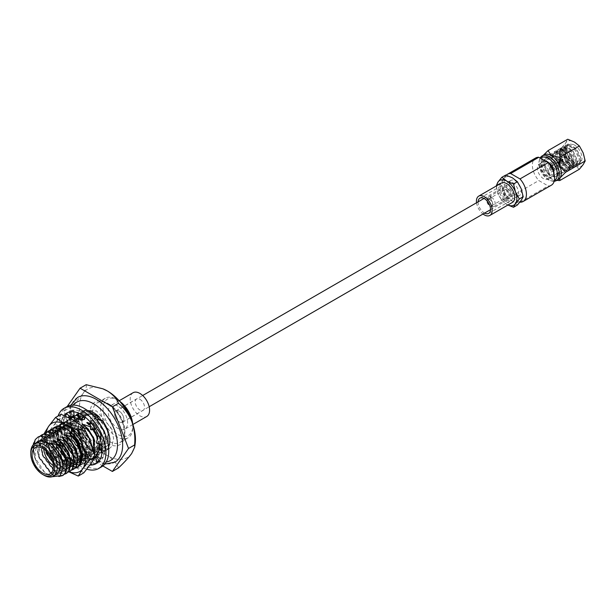 <?xml version="1.0" encoding="UTF-8"?>
<svg xmlns="http://www.w3.org/2000/svg" width="616" height="616" viewBox="0 0 616 616"><rect width="100%" height="100%" fill="white"/><g stroke="black" fill="none" stroke-linecap="round" stroke-linejoin="round"><path stroke-width="0.46" stroke-dasharray="3.08 2.31" d="M119.227 421.845A6.483 3.742 -120 0 0 122.469 422.168A6.483 3.742 -120 0 0 123.462 416.97A6.483 3.742 -120 0 0 119.227 411.257A6.483 3.742 -120 0 0 115.985 410.934A6.483 3.742 -120 0 0 114.992 416.131A6.483 3.742 -120 0 0 119.227 421.845M506.791 198.09A6.483 3.742 -120 0 0 510.033 198.406A6.483 3.742 -120 0 0 511.026 193.208A6.483 3.742 -120 0 0 506.791 187.495A6.483 3.742 -120 0 0 503.549 187.172A6.483 3.742 -120 0 0 502.556 192.369A6.483 3.742 -120 0 0 506.791 198.09M564.133 156.164A4.312 2.495 60 0 1 566.951 159.968A4.312 2.495 60 0 1 566.289 163.425A4.312 2.495 60 0 1 564.133 163.209A4.312 2.495 60 0 1 561.307 159.405A4.312 2.495 60 0 1 561.969 155.948A4.312 2.495 60 0 1 564.133 156.164M551.212 163.625A4.312 2.495 60 0 1 554.03 167.421A4.312 2.495 60 0 1 553.368 170.886A4.312 2.495 60 0 1 551.212 170.671A4.312 2.495 60 0 1 548.394 166.867A4.312 2.495 60 0 1 549.056 163.409A4.312 2.495 60 0 1 551.212 163.625M551.212 160.098A8.632 4.982 -120 0 0 546.893 159.667A8.632 4.982 -120 0 0 545.568 166.589A8.632 4.982 -120 0 0 551.212 174.189A8.632 4.982 -120 0 0 555.524 174.621A8.632 4.982 -120 0 0 556.849 167.706A8.632 4.982 -120 0 0 551.212 160.098M566.712 165.242A8.632 4.982 60 0 1 561.076 157.634A8.632 4.982 60 0 1 562.4 150.72A8.632 4.982 60 0 1 566.712 151.143A8.632 4.982 60 0 1 572.349 158.751A8.632 4.982 60 0 1 571.032 165.673A8.632 4.982 60 0 1 566.712 165.242M566.712 149.973A10.072 5.814 60 0 1 573.288 158.843A10.072 5.814 60 0 1 571.748 166.913A10.072 5.814 60 0 1 566.712 166.42A10.072 5.814 60 0 1 560.137 157.542A10.072 5.814 60 0 1 561.677 149.472A10.072 5.814 60 0 1 566.712 149.973M551.212 158.92A10.072 5.814 60 0 1 557.788 167.798A10.072 5.814 60 0 1 556.248 175.868A10.072 5.814 60 0 1 551.212 175.368A10.072 5.814 60 0 1 544.629 166.497A10.072 5.814 60 0 1 546.176 158.428A10.072 5.814 60 0 1 551.212 158.92M579.787 162.94A10.649 6.145 60 0 1 574.466 162.408A10.649 6.145 60 0 1 573.496 161.777L577.854 163.633L579.787 162.94A10.649 6.145 60 0 0 581.419 154.408A10.649 6.145 60 0 0 574.466 145.03A10.649 6.145 60 0 0 573.496 144.544L570.478 144.144L568.776 144.714L566.119 149.842L569.292 159.883L572.757 163.394L576.23 164.572L577.646 164.179L579.394 159.559L575.044 150.204L570.978 147.039L566.92 146.2L565.218 146.762L562.562 151.898L565.734 161.939L569.199 165.45L572.664 166.628L574.081 166.235L575.837 161.615L571.479 152.26L567.421 149.095L563.363 148.256L561.661 148.818L559.005 153.954L562.169 163.995L565.642 167.506L569.107 168.684L570.524 168.291L572.279 163.671L567.921 154.316L563.863 151.151L559.798 150.312L558.096 150.874L555.44 156.01L558.612 166.05L562.077 169.562L565.55 170.74L566.966 170.339L568.714 165.727L564.364 156.372L560.298 153.207L556.24 152.368L554.539 152.93L551.882 158.066L551.528 157.388L553.507 157.126L551.882 158.066M579.271 163.24L581.027 158.62L576.668 149.264L572.611 146.1L568.545 145.261L566.843 145.823L564.187 150.959L567.359 160.999L570.824 164.511L574.297 165.689L575.714 165.296L577.462 160.676L573.111 151.32L569.045 148.156L564.988 147.316L563.286 147.879L560.629 153.014L563.802 163.055L567.267 166.566L570.732 167.744L572.149 167.344L573.904 162.732L569.546 153.376L565.488 150.212L561.43 149.372L559.728 149.934L557.072 155.07L560.237 165.111L563.709 168.622L567.174 169.8L568.591 169.4L570.347 164.788L565.988 155.432L561.931 152.268L557.865 151.428L556.163 151.99L553.507 157.126M551.212 175.837A10.649 6.145 60 0 1 544.259 166.459A10.649 6.145 60 0 1 545.892 157.927A10.649 6.145 60 0 1 551.212 158.451A10.649 6.145 60 0 1 558.165 167.837A10.649 6.145 60 0 1 556.533 176.361A10.649 6.145 60 0 1 551.212 175.837M554.177 181.258A14.253 8.231 60 0 1 551.797 180.981A14.253 8.231 60 0 1 549.279 179.895A14.253 8.231 60 0 1 539.524 159.721A14.253 8.231 60 0 1 540.155 158.05M579.379 169.231L574.466 165.358L567.744 162.516L565.734 154.501A14.253 8.231 60 0 1 565.734 142.866A14.253 8.231 60 0 1 574.466 142.08A14.253 8.231 60 0 1 583.19 152.937A14.253 8.231 60 0 1 583.19 164.572A14.253 8.231 60 0 1 574.466 165.358A14.253 8.231 60 0 1 565.734 154.501L561.931 147.524L542.273 158.866L542.48 167.922L548.094 173.866L551.212 178.779A14.253 8.231 -120 0 0 554.808 180.088A14.253 8.231 -120 0 0 558.335 179.487M554 173.543A9.417 5.436 60 0 1 547.347 177.061A9.417 5.436 60 0 1 540.802 167.005A9.417 5.436 60 0 1 544.952 160.822M554.377 180.403A13.075 7.546 60 0 1 550.435 180.604A13.075 7.546 60 0 1 548.117 179.602A13.075 7.546 60 0 1 539.169 161.092A13.075 7.546 60 0 1 540.64 158.335M553.307 171.286A8.632 4.982 60 0 1 551.659 176.854A8.632 4.982 60 0 1 547.347 176.422A8.632 4.982 60 0 1 541.703 168.815A8.632 4.982 60 0 1 543.027 161.9A8.632 4.982 60 0 1 547.347 162.331A8.632 4.982 60 0 1 548.671 163.263M543.481 164.564A8.632 4.982 60 0 1 549.118 172.164A8.632 4.982 60 0 1 547.793 179.087A8.632 4.982 60 0 1 543.481 178.655A8.632 4.982 60 0 1 537.837 171.048A8.632 4.982 60 0 1 539.162 164.133A8.632 4.982 60 0 1 543.481 164.564M515.315 180.819A8.632 4.982 60 0 1 520.959 188.427A8.632 4.982 60 0 1 519.635 195.341A8.632 4.982 60 0 1 515.315 194.918A8.632 4.982 60 0 1 509.678 187.31A8.632 4.982 60 0 1 511.003 180.396A8.632 4.982 60 0 1 515.315 180.819M512.473 182.459A8.632 4.982 60 0 1 518.11 190.067A8.632 4.982 60 0 1 516.793 196.981A8.632 4.982 60 0 1 512.473 196.558A8.632 4.982 60 0 1 506.837 188.95A8.632 4.982 60 0 1 508.162 182.036A8.632 4.982 60 0 1 512.473 182.459M489.866 206.006A4.22 2.433 -120 0 0 490.929 206.399A4.22 2.433 -120 0 0 492.8 203.634A4.22 2.433 -120 0 0 489.866 199.114A4.22 2.433 -120 0 0 487.079 199.723A4.22 2.433 -120 0 0 489.866 206.006M491.391 197.22A5.467 3.157 60 0 1 494.964 202.033A5.467 3.157 60 0 1 494.124 206.414A5.467 3.157 60 0 1 492.769 206.645A5.467 3.157 60 0 1 491.391 206.144A5.467 3.157 60 0 1 487.78 198.005A5.467 3.157 60 0 1 488.657 196.943A5.467 3.157 60 0 1 491.391 197.22M506.791 189.805A3.658 2.11 -120 0 0 504.966 189.628A3.658 2.11 -120 0 0 504.404 192.554A3.658 2.11 -120 0 0 506.791 195.773A3.658 2.11 -120 0 0 508.616 195.957A3.658 2.11 -120 0 0 509.178 193.024A3.658 2.11 -120 0 0 506.791 189.805M489.866 199.576A3.658 2.11 -120 0 0 488.041 199.399A3.658 2.11 -120 0 0 487.479 202.325A3.658 2.11 -120 0 0 489.866 205.544A3.658 2.11 -120 0 0 491.691 205.729A3.658 2.11 -120 0 0 492.253 202.795A3.658 2.11 -120 0 0 489.866 199.576M506.791 197.251A5.467 3.157 -120 0 0 509.524 197.528A5.467 3.157 -120 0 0 510.364 193.147A5.467 3.157 -120 0 0 506.791 188.327A5.467 3.157 -120 0 0 504.057 188.057A5.467 3.157 -120 0 0 503.218 192.438A5.467 3.157 -120 0 0 506.791 197.251M506.791 185.632A8.77 5.067 -120 0 0 502.402 185.193A8.77 5.067 -120 0 0 501.062 192.223A8.77 5.067 -120 0 0 506.791 199.954A8.77 5.067 -120 0 0 511.172 200.385A8.77 5.067 -120 0 0 512.52 193.355A8.77 5.067 -120 0 0 506.791 185.632M478.116 201.855A8.77 5.067 -120 0 0 484.315 212.928A8.77 5.067 -120 0 0 484.6 213.09M501.216 183.137A11.15 6.437 -120 0 0 499.507 192.069A11.15 6.437 -120 0 0 506.791 201.894A11.15 6.437 -120 0 0 512.366 202.448M549.626 167.698A2.88 1.663 -120 0 0 551.212 169.492A2.88 1.663 -120 0 0 552.652 169.639A2.88 1.663 -120 0 0 553.091 167.329A2.88 1.663 -120 0 0 551.212 164.795A2.88 1.663 -120 0 0 549.772 164.657A2.88 1.663 -120 0 0 549.626 164.757L551.566 165.881L551.566 168.822L562.962 162.239L562.246 161.831L560.622 162.77L560.298 161.531L550.026 167.321A2.88 1.663 60 0 0 550.08 167.429L549.626 167.698L551.566 168.822M551.566 165.881L562.962 159.305L562.246 158.897L560.622 159.837L560.298 158.597L560.298 161.531M560.298 158.597L550.026 164.549A2.88 1.663 60 0 1 550.08 164.495L549.626 164.757M564.133 162.039A2.88 1.663 60 0 1 562.246 159.498A2.88 1.663 60 0 1 562.693 157.196A2.88 1.663 60 0 1 564.133 157.334A2.88 1.663 60 0 1 566.012 159.875A2.88 1.663 60 0 1 565.565 162.177A2.88 1.663 60 0 1 564.133 162.039M573.496 144.544L568.183 143.851C565.519 146.477 565.519 150.635 568.183 156.333L573.496 161.777M551.335 185.216A15.716 9.071 60 0 1 548.155 185.947L538.8 180.542A15.716 9.071 60 0 1 535.627 158.004M519.996 202.202L548.155 185.947M517.394 205.02L512.473 201.147L505.759 198.306L503.749 190.29L499.938 183.314L503.749 178.655A14.253 8.231 60 0 1 512.473 177.87A14.253 8.231 60 0 1 521.198 188.727A14.253 8.231 60 0 1 521.198 200.362A14.253 8.231 60 0 1 512.473 201.147A14.253 8.231 60 0 1 503.749 190.29A14.253 8.231 60 0 1 503.749 178.655L505.759 175.036M496.781 185.701A14.253 8.231 -120 0 0 498.067 193.57A14.253 8.231 -120 0 0 506.791 204.427A14.253 8.231 -120 0 0 507.93 205.005M505.759 198.306L501.871 200.547L498.067 193.57L496.057 185.555L499.938 183.314M507.892 205.028L501.871 200.547M476.538 202.772A11.15 6.437 -120 0 0 483.021 214.006M491.129 195.742C489.812 197.197 489.812 198.683 491.129 200.185L491.129 195.742L491.129 200.185M519.865 202.133L510.641 196.804A15.716 9.071 60 0 1 506.267 175.198M510.641 196.804L538.8 180.542M561.931 147.524L565.734 142.866L567.744 139.247M567.744 162.516L548.094 173.866M543.297 155.255L541.903 157.303L542.273 158.866M544.082 154.801A14.253 8.231 60 0 0 542.48 156.287A14.253 8.231 60 0 0 541.795 157.557A14.253 8.231 60 0 0 542.48 167.922A14.253 8.231 60 0 0 551.212 178.779L554.808 180.088M568.183 143.851L565.765 149.164L569.323 160.191L577.015 165.327L578.593 164.872L580.565 159.767L575.829 149.426L566.943 144.983L565.088 145.599L562.208 151.22L565.758 162.247L573.457 167.383L575.028 166.928L577.007 161.823L572.272 151.482L563.386 147.039L561.523 147.655L558.643 153.276L562.2 164.303L569.892 169.431L571.471 168.984L573.45 163.879L568.707 153.538L559.828 149.095L557.965 149.711L555.085 155.332L558.635 166.359L566.335 171.487L567.906 171.04L569.885 165.935L565.149 155.594L556.263 151.151L554.408 151.759L551.528 157.388M568.183 156.333L570.131 159.721L577.831 164.857L579.402 164.403L581.381 159.298L576.645 148.957L567.76 144.514L565.896 145.13L563.024 150.751L566.574 161.777L574.266 166.905L575.845 166.459L577.823 161.354L573.08 151.012L564.202 146.57L562.339 147.186L559.459 152.806L563.009 163.833L570.709 168.961L572.279 168.514L574.258 163.409L569.523 153.068L560.637 148.625L558.781 149.241L555.902 154.862L559.451 165.889L567.151 171.017L568.722 170.57L570.701 165.465L565.965 155.124L557.08 150.681L555.216 151.29L552.336 156.918M550.08 164.495L551.667 165.411L559.128 161.107L558.712 159.513M550.08 167.429L551.667 168.353L559.128 164.041L558.712 162.447M562.962 159.305L562.962 162.239M562.246 158.897L562.246 161.831M560.622 159.837L560.622 162.77M551.667 165.411L551.667 168.353M559.128 161.107L559.128 164.041M558.697 159.536L558.697 162.308M550.026 164.549L550.026 167.321M52.591 461.684A13.244 7.646 -120 0 0 55.663 464.056A13.244 7.646 -120 0 0 65.026 458.65A13.244 7.646 -120 0 0 55.663 442.434L54.37 441.687A15.069 8.701 60 0 1 65.026 460.144A15.069 8.701 60 0 1 61.908 467.043A15.069 8.701 60 0 1 54.37 466.297A15.069 8.701 60 0 1 53.353 465.65M43.767 449.049A15.069 8.701 60 0 1 46.839 440.94A15.069 8.701 60 0 1 54.37 441.687L55.663 442.434A13.244 7.646 -120 0 0 46.824 451.69M53.084 457.719A3.658 2.11 -120 0 0 54.909 457.904A3.658 2.11 -120 0 0 55.471 454.978A3.658 2.11 -120 0 0 53.084 451.751A3.658 2.11 -120 0 0 51.251 451.574A3.658 2.11 -120 0 0 50.697 454.5A3.658 2.11 -120 0 0 53.084 457.719M65.997 450.265A3.658 2.11 -120 0 0 67.829 450.442A3.658 2.11 -120 0 0 68.384 447.516A3.658 2.11 -120 0 0 65.997 444.298A3.658 2.11 -120 0 0 64.172 444.113A3.658 2.11 -120 0 0 63.61 447.039A3.658 2.11 -120 0 0 65.997 450.265M37.491 442.119A18.719 10.811 -120 0 0 34.165 455.378A18.719 10.811 -120 0 0 43.074 470.801A18.719 10.811 -120 0 0 46.855 473.619A18.719 10.811 -120 0 0 56.21 474.551M44.036 475.244A18.719 10.811 60 0 1 30.8 452.313M53.084 451.004A4.566 2.633 -120 0 0 50.797 450.781A4.566 2.633 -120 0 0 50.096 454.439A4.566 2.633 -120 0 0 53.084 458.466A4.566 2.633 -120 0 0 55.363 458.697A4.566 2.633 -120 0 0 56.064 455.032A4.566 2.633 -120 0 0 53.084 451.004M55.663 449.518A4.566 2.633 -120 0 0 53.384 449.287A4.566 2.633 -120 0 0 52.683 452.952A4.566 2.633 -120 0 0 55.663 456.972A4.566 2.633 -120 0 0 57.95 457.203A4.566 2.633 -120 0 0 58.651 453.538A4.566 2.633 -120 0 0 55.663 449.518M119.543 401.17A21.013 12.127 -120 0 0 117.933 400.138L116.64 399.391A22.838 13.182 -120 0 0 105.221 398.259A22.838 13.182 -120 0 0 101.725 416.562A22.838 13.182 -120 0 0 116.64 436.69A22.838 13.182 -120 0 0 128.059 437.822A22.838 13.182 -120 0 0 132.786 427.365A22.838 13.182 -120 0 0 132.401 423.092M120.151 401.863A22.838 13.182 -120 0 0 116.64 399.391L117.933 400.138A21.013 12.127 -120 0 0 103.08 408.716A21.013 12.127 -120 0 0 117.933 434.449A21.013 12.127 -120 0 0 132.786 425.872A21.013 12.127 -120 0 0 132.702 423.962M133.048 392.746A13.706 7.908 -120 0 0 130.946 403.726A13.706 7.908 -120 0 0 139.894 415.8A13.706 7.908 -120 0 0 146.747 416.485M117.933 406.106A13.706 7.908 -120 0 0 111.08 405.428A13.706 7.908 -120 0 0 108.986 416.408A13.706 7.908 -120 0 0 117.933 428.482A13.706 7.908 -120 0 0 124.786 429.16A13.706 7.908 -120 0 0 126.888 418.179A13.706 7.908 -120 0 0 117.933 406.106M139.894 399.245A6.576 3.796 60 0 1 144.19 405.043A6.576 3.796 60 0 1 143.181 410.31A6.576 3.796 60 0 1 139.894 409.987A6.576 3.796 60 0 1 135.597 404.188A6.576 3.796 60 0 1 136.606 398.922A6.576 3.796 60 0 1 139.894 399.245M119.227 411.18A6.576 3.796 60 0 1 123.523 416.978A6.576 3.796 60 0 1 122.515 422.245A6.576 3.796 60 0 1 119.227 421.922A6.576 3.796 60 0 1 114.93 416.123A6.576 3.796 60 0 1 115.939 410.857A6.576 3.796 60 0 1 119.227 411.18M77.554 397.474A37.353 21.568 -120 0 0 71.826 427.412A37.353 21.568 -120 0 0 96.227 460.329A37.353 21.568 -120 0 0 114.907 462.177M33.349 444.767L33.942 454.392L36.259 461.253L34.072 454.978L33.641 447.886L34.95 443.589M33.241 444.883A22.838 13.182 -120 0 0 33.718 453.376A22.838 13.182 -120 0 0 34.973 457.611L44.406 472.033L48.833 475.321L52.044 476.753M41.865 434.85L39.378 437.175L36.914 445.422L38.777 456.171L52.168 473.912L62.901 475.429M40.171 436.051L38.931 437.437L36.467 445.684L38.331 456.425L51.721 474.174L58.828 476.53M45.453 432.778L42.966 435.104L40.502 443.351L42.365 454.1L55.756 471.841L66.489 473.358M43.759 433.98L42.519 435.366L40.055 443.612L41.919 454.354L55.309 472.102L64.58 474.189M49.041 430.7L46.554 433.033L44.09 441.279L45.954 452.028L59.344 469.769L70.078 471.286M47.347 431.908L46.108 433.294L43.644 441.541L45.507 452.283L58.897 470.031L68.168 472.118M52.63 428.628L50.142 430.961L47.678 439.208L49.542 449.957L62.932 467.698L73.674 469.215M50.936 429.829L49.696 431.223L47.232 439.47L49.095 450.211L62.486 467.96L71.756 470.047M56.441 426.426L59.221 425.41L56.441 426.426L53.731 428.89L51.267 437.137L53.13 447.886L66.52 465.627L77.485 467.02M55.994 426.688L53.284 429.152L50.82 437.398L52.683 448.14L66.074 465.881L77.038 467.275M62.809 423.338L60.037 424.355L57.319 426.819L54.855 435.065L56.718 445.807L70.109 463.555L81.073 464.949L83.499 462.647L85.362 454.747L82.898 444.352L77.408 435.15L76.954 435.404L82.452 444.606L84.908 455.008L83.044 462.909L80.627 465.203L69.662 463.81L56.272 446.069L54.408 435.327L56.872 427.08L59.583 424.609L62.809 423.338L70.517 425.972L63.024 426.434L70.517 425.972M66.397 421.267L63.625 422.283L60.907 424.747L58.443 432.994L60.314 443.736L73.697 461.484L84.662 462.878L87.087 460.575L88.95 452.675L86.486 442.273L80.996 433.079L80.542 433.333L86.04 442.534L88.504 452.937L86.633 460.837L84.215 463.132L73.25 461.738L59.86 443.997L57.996 433.256L60.46 425.009L63.171 422.538L66.397 421.267L74.105 423.9L66.613 424.362L74.105 423.9M69.993 419.196L67.213 420.212L64.495 422.676L62.031 430.923L63.902 441.664L77.285 459.413L88.25 460.807L90.675 458.504L92.539 450.604L90.075 440.201L84.584 431.007L84.13 431.262L89.628 440.463L92.092 450.866L90.221 458.766L87.803 461.061L76.838 459.667L63.448 441.926L61.585 431.177L64.049 422.93L66.759 420.466L69.993 419.196L73.882 420.389M70.571 418.272L68.083 420.605L65.619 428.852L67.491 439.593L80.873 457.342L91.838 458.728L94.864 455.393M70.301 418.426L67.637 420.859L65.173 429.106L67.036 439.855L80.427 457.596L91.391 458.989L93.817 456.695L94.749 454.916M74.166 416.2L71.672 418.533L69.215 426.78L71.079 437.522L84.461 455.262L95.203 456.787M96.866 455.555L99.499 449.996M99.523 444.198L97.659 437.075M94.056 430.03L91.761 426.857L91.314 427.119L93.432 430.022M72.465 417.402L71.225 418.788L68.761 427.034L70.624 437.783L84.015 455.524L95.08 456.856M96.758 455.447L98.953 450.773M99.014 443.99L97.467 438.015M78.271 413.875L80.758 412.982L78.247 413.844M77.755 414.129L75.26 416.462L72.803 424.709L74.667 435.45L88.049 453.191L99.014 454.585L101.44 452.29L103.303 444.39L100.839 433.987L95.349 424.786L94.903 425.048L100.393 434.249L102.857 444.644L100.993 452.552L98.568 454.847L87.603 453.453L74.213 435.712L72.349 424.963L74.813 416.716L76.053 415.33M81.558 411.927L84.346 410.911L81.566 411.919L78.848 414.391L76.392 422.638L78.255 433.379L91.638 451.12L102.603 452.514L105.028 450.219L105.683 435.389M99.707 423.708L98.937 422.715L98.491 422.976L103.981 432.178L106.445 442.573L104.581 450.481L102.156 452.775L91.191 451.382L77.808 433.641L75.937 422.892L78.401 414.645L81.12 412.181M50.866 443.389L60.691 456.179L61.292 471.794L59.236 473.743L49.927 472.518L38.554 457.288L39.154 440.987L41.495 438.862L48.98 438.4M63.302 465.249L61.739 471.533L59.69 473.488L50.373 472.256L39.001 457.026L39.601 440.725L41.942 438.607L47.062 437.637M54.454 441.318L64.28 454.108L64.88 469.723L62.832 471.671L53.515 470.447L42.142 455.209L42.743 438.915L45.084 436.79L52.568 436.328M66.143 457.981L65.327 469.461L63.279 471.417L53.962 470.185L42.589 454.955L43.189 438.654L45.53 436.536L50.658 435.566M58.043 439.247L67.868 452.036L68.468 467.652L66.42 469.6L57.103 468.376L45.73 453.137L46.331 436.836L48.672 434.719L56.156 434.257M69.739 455.909L68.915 467.39L66.867 469.346L57.55 468.114L46.177 452.883L46.778 436.582L49.118 434.457L54.247 433.495M61.631 437.175L71.456 449.965L72.057 465.58L70.008 467.529L60.691 466.304L49.319 451.066L49.919 434.765L52.26 432.648L59.744 432.186M73.327 453.838L72.503 465.319L70.455 467.275L61.138 466.043L49.773 450.812L50.366 434.511L52.707 432.386L57.835 431.423M65.219 435.104L75.044 447.894L75.645 463.502L73.597 465.457L64.28 464.225L52.907 448.995L53.507 432.694L55.848 430.576L63.333 430.114M76.915 451.767L76.091 463.247L74.043 465.203L64.726 463.971L53.361 448.741L53.954 432.44L56.295 430.315L61.423 429.352M68.807 433.033L78.64 445.822L79.233 461.43L77.185 463.386L67.868 462.154L56.495 446.923L57.096 430.623L59.436 428.505L66.921 428.043L59.221 425.41M80.504 449.695L79.68 461.176L77.631 463.124L68.314 461.9L56.949 446.669L57.542 430.368L59.883 428.243L66.921 428.043M77.408 435.15L72.395 430.961L72.842 430.7L82.675 443.489L83.268 459.105L81.22 461.053L71.903 459.829L60.537 444.598L61.13 428.297L63.471 426.172M72.395 430.961L82.228 443.751L82.821 459.359L80.773 461.315L71.456 460.083L60.083 444.852L60.684 428.551L63.024 426.434M80.996 433.079L75.984 428.89L76.43 428.628L86.263 441.418L86.864 457.034L84.808 458.982L75.491 457.757L64.126 442.519L64.719 426.218L67.059 424.101M75.984 428.89L85.817 441.68L86.409 457.288L84.361 459.243L75.044 458.011L63.671 442.781L64.272 426.48L66.613 424.362M84.584 431.007L79.572 426.819L80.018 426.557L88.781 437.091M79.572 426.819L89.405 439.608L89.998 455.216L87.949 457.172L78.632 455.94L67.267 440.71L67.86 424.409L70.201 422.291L77.693 421.829M90.929 442.288L90.452 454.962L88.396 456.91L79.079 455.686L67.714 440.448L68.307 424.147L70.648 422.029L75.776 421.059M83.16 424.747L92.993 437.537L93.586 453.145L91.538 455.101L82.221 453.869L70.855 438.638L71.448 422.337L73.789 420.22L80.681 419.504M80.581 419.188L81.728 419.496L81.281 419.758M94.856 441.403L94.04 452.883L91.984 454.839L82.667 453.607L71.302 438.376L71.895 422.075L74.236 419.958L79.364 418.988M86.748 422.676L96.581 435.466L97.174 451.074L95.126 453.03L85.809 451.798L74.444 436.567L75.037 420.266L77.377 418.148L84.869 417.687L79.341 415.692M80.303 413.236L85.316 417.425L84.869 417.687M90.19 425.025L94.179 429.93M97.69 436.906L97.628 450.812L95.572 452.768L86.255 451.536L74.89 436.305L75.491 420.004L77.824 417.887L85.147 417.371M95.349 424.786L90.336 420.605L90.791 420.343L100.616 433.133L101.216 448.741L99.161 450.696L89.844 449.464L78.478 434.234L79.079 417.933L81.412 415.815L88.904 415.353L80.758 412.982M90.336 420.605L100.169 433.395L100.762 449.002L98.714 450.958L89.397 449.726L78.032 434.496L78.625 418.195L80.966 416.077L88.458 415.615M98.937 422.715L93.925 418.533L94.379 418.272L98.968 422.615M93.925 418.533L103.758 431.323L104.358 446.931L102.302 448.887L92.985 447.655L81.62 432.424L82.213 416.123L84.554 413.998L94.779 414.707L107.346 429.252L107.946 444.86L105.89 446.816L97.02 445.322L98.368 447.239L95.226 449.049L96.573 445.584M105.621 435.189L104.805 446.669L102.749 448.625L93.432 447.393L82.067 432.163L82.667 415.862L85.008 413.744L95.226 414.445L107.792 428.99L108.393 444.598L106.337 446.554L97.02 445.322M38.277 436.921L35.79 439.247L33.341 447.193L34.973 457.611M91.761 426.857L90.221 425.379M88.789 411.55L84.346 410.911M99.592 417.417L108.016 429.845L110.48 440.248L108.616 448.148L106.191 450.442L95.226 449.049M58.774 425.671L59.544 426.434M72.318 433.957L76.954 435.404M62.362 423.6L67.375 427.781M72.842 430.7L80.542 433.333M65.951 421.529L70.963 425.71M76.43 428.628L84.13 431.262M69.539 419.457L74.551 423.639M80.018 426.557L84.215 428.128M90.352 426.842L91.314 427.119M80.365 418.533L81.728 419.496M90.059 423.523L94.903 425.048M90.791 420.343L98.491 422.976M83.892 411.165L88.904 415.353M94.379 418.272L96.281 419.034M108.478 432.494L108.17 448.402L105.744 450.704L94.779 449.31L81.397 431.57L79.526 420.82L81.99 412.574L84.7 410.11L96.573 410.98L111.157 428.035L113.621 438.43L111.758 446.33L109.332 448.633L98.368 447.239M102.864 465.958L80.08 452.806L86.163 449.295C94.287 450.296 101.386 452.413 107.469 455.64C113.051 459.151 116.717 463.247 118.465 467.937M86.163 384.692C86.887 386.34 85.917 389.181 83.245 393.2C80.08 397.489 75.676 402.31 70.008 407.669C75.645 412.15 80.057 418.095 83.245 425.502C85.909 433.148 86.879 441.079 86.163 449.295M65.635 415.584L63.925 411.18L70.008 407.669M63.925 411.18L67.213 406.506M80.08 452.806L65.927 416.324M86.556 411.557L92.823 415.176M87.441 410.518A22.838 13.182 -120 0 0 82.221 411.542A22.838 13.182 -120 0 0 82.228 437.914A22.838 13.182 -120 0 0 105.066 451.097A22.838 13.182 -120 0 0 108.555 447.085M103.088 388.904A39.563 22.838 -120 0 0 83.245 393.2A39.563 22.838 -120 0 0 83.245 425.502A39.563 22.838 60 0 0 107.469 455.64A39.563 22.838 -120 0 0 131.693 453.476A39.563 22.838 -120 0 0 135.127 444.136M36.259 461.253L35.412 459.097L36.013 442.796L38.354 440.679L43.474 439.708M33.641 447.886L35.566 443.058L37.907 440.933L45.392 440.471M82.067 456.803L74.012 435.843L72.211 433.787L74.059 435.805L82.729 456.263L78.455 466.458L75.252 467.405L67.483 465.072L59.706 457.742L52.229 436.582L57.411 425.864L60.899 424.755L69.277 426.742L77.647 433.726L86.317 454.192L82.043 464.387L78.84 465.334L71.071 463.001L63.294 455.671L55.817 434.511L60.999 423.793L64.487 422.676L72.865 424.67L81.235 431.654L86.61 439.893A22.838 13.182 -120 0 0 81.481 431.516A22.838 13.182 -120 0 0 75.999 426.095L64.934 422.422L61.446 423.538L56.264 434.249L63.741 455.409L71.518 462.739L79.295 465.08L82.49 464.125L86.771 453.938L78.093 433.472L69.724 426.48L61.346 424.493L57.858 425.61L52.676 436.328L60.152 457.48L67.929 464.81L75.706 467.151L78.902 466.197L83.175 456.009L74.505 435.543C69.954 430.291 65.157 427.296 60.099 426.572M65.396 454.508A23.023 13.29 60 0 1 57.257 433.525A23.023 13.29 60 0 1 81.674 431.346A23.023 13.29 60 0 1 89.266 456.872A23.023 13.29 60 0 1 73.535 461.723A23.023 13.29 60 0 1 65.396 454.508M86.61 439.893L80.611 432.263C74.636 426.618 68.954 424.586 63.556 426.164A19.905 11.496 60 0 1 78.371 434.188A19.905 11.496 60 0 1 80.788 437.614L85.524 448.525L85.231 458.019L80.172 462.701L72.211 460.96L64.826 454.354L57.257 434.403L62.94 423.284L75.999 426.095M75.121 468.191A23.023 13.29 60 0 1 57.65 458.982A23.023 13.29 60 0 1 52.907 428.467M65.966 428.875C52.345 422.445 48.217 443.281 59.613 457.295L72.803 466.574L81.558 460.329M65.85 428.644A22.838 13.182 60 0 1 65.92 428.682A22.838 13.182 60 0 1 72.211 433.787M66.928 429.306A19.905 11.496 60 0 1 67.991 429.876L66.428 428.975L74.598 436.005L80.85 446.939L78.833 442.496C76.392 437.637 73.266 433.841 69.446 431.1L67.976 430.037M67.991 429.876A19.905 11.496 60 0 1 75.029 436.12A19.905 11.496 60 0 1 80.85 446.939M61.061 414.268L56.487 421.714A27.851 16.078 60 0 1 73.535 420.189A27.851 16.078 60 0 1 90.591 441.403A27.851 16.078 60 0 1 90.591 464.141A27.851 16.078 60 0 1 73.535 465.665A27.851 16.078 60 0 1 63.694 456.933A27.851 16.078 60 0 1 56.487 444.452A27.851 16.078 60 0 1 56.487 421.714L49.688 430.438L44.16 433.633L48.733 448.925A27.851 16.078 -120 0 0 55.941 461.407A27.851 16.078 -120 0 0 65.789 470.139L68.946 471.864M46.392 432.27A27.851 16.078 60 0 0 48.733 448.925L55.525 462.939L65.789 470.139A27.851 16.078 -120 0 0 69.184 471.764M49.688 430.438L56.487 444.452L61.061 459.744L73.535 465.665L83.799 472.865M55.525 462.939L61.061 459.744M63.556 426.164L67.113 426.572L64.31 426.457L61.3 427.427L56.803 436.636L63.109 454.785L76.33 463.109L79.048 462.308L82.644 453.622L75.137 436.167L69.446 431.1M67.113 426.572C70.678 427.373 74.136 429.668 77.477 433.456L63.856 426.719L60.853 427.689L56.356 436.89L62.663 455.047L75.883 463.371L78.602 462.57L82.198 453.884L78.833 442.496M77.477 433.456L80.788 437.614M63.302 422.168L60.714 423.662L62.408 417.44L64.996 415.946L63.302 422.168L68.776 422.992L66.266 425.641L64.418 423.277L66.921 420.628L68.776 422.992M66.921 420.628L64.996 415.946M62.408 417.44L64.418 423.277M66.266 425.641L60.714 423.662M95.226 428.559L90.121 421.413L92.746 420.027L97.844 427.196L95.164 428.574M101.64 445.022L99.569 436.79L102.164 435.435L104.212 443.666L101.578 444.998M101.863 435.597L100.554 436.521L98.591 436.02L101.863 435.597M100.331 458.943L102.164 452.737L104.705 451.359L102.849 457.542L100.308 458.912M95.996 463.717L99.399 461.715L91.807 465.003M79.318 460.891L85.817 464.056L88.281 462.554L81.774 459.359L79.318 460.891L80.342 456.179L81.774 459.359M89.928 465.065A29.229 16.878 60 0 1 75.961 458.304A29.229 16.878 60 0 1 63.979 415.469M66.836 413.813A29.229 16.878 60 0 1 69.608 411.442A29.229 16.878 60 0 1 89.643 416.855A29.229 16.878 60 0 1 98.837 462.077A29.229 16.878 60 0 1 78.802 456.664A29.229 16.878 60 0 1 65.373 416.077M101.578 466.82A34.712 20.043 60 0 1 77.785 460.391A34.712 20.043 60 0 1 66.867 406.699M86.81 469.176A34.712 20.043 60 0 1 74.944 462.038A34.712 20.043 60 0 1 58.097 415.977M61.223 431.716L63.671 439.732L66.174 438.145L63.756 430.13L61.223 431.716L64.072 435.104L65.666 431.978L63.756 430.13M67.637 448.178L73.119 455.108L75.591 453.545L70.116 446.592L67.637 448.178L69.916 448.433L70.794 445.553L70.116 446.592M83.545 415.846L77.424 412.466L80.057 411.026L86.186 414.437L83.514 415.892M74.082 415.854L68.938 411.858L73.681 410.256L66.328 413.375L69.608 411.442M66.767 413.082L66.328 413.375M73.743 415.3L70.286 416.77M73.797 411.819L73.681 410.256M84.407 419.465L83.145 415.554L79.549 416.008L79.102 415.253M83.145 415.554L80.057 411.026M79.549 416.008L79.795 416.77M85.224 417.163L86.186 414.437M93.963 430.091L92.746 420.027M93.386 423.662L90.028 423.231M95.426 428.998L97.844 427.196M96.45 442.989L99.091 443.674L104.212 443.666M99.091 443.674L100.554 436.521M102.033 449.326L104.705 451.359M96.104 454.808L97.836 455.016L102.849 457.542M97.836 455.016L101.909 449.226M99.037 461.007L99.399 461.715M91.068 463.455L89.713 460.614L90.675 459.798L94.279 463.54M94.133 458.589L89.713 460.614M90.675 459.798L94.417 458.081M80.342 456.179L87.534 456.672L85.817 464.056M87.534 456.672L88.281 462.554M86.902 458.666L79.71 458.173M70.794 445.553L77.293 448.563L76.422 451.436L73.119 455.108M77.293 448.563L75.591 453.545M76.422 451.436L69.916 448.433M65.666 431.978L70.132 435.705L68.538 438.823L63.671 439.732M70.132 435.705L66.174 438.145M68.538 438.823L64.072 435.104M108.763 403.942A22.838 13.182 60 0 1 123.677 424.07A22.838 13.182 60 0 1 120.182 442.365A22.838 13.182 60 0 1 108.763 441.241A22.838 13.182 60 0 1 93.84 421.113A22.838 13.182 60 0 1 97.343 402.81A22.838 13.182 60 0 1 108.763 403.942M107.469 443.474A24.663 14.237 -120 0 0 124.909 433.402A24.663 14.237 -120 0 0 107.469 403.195A24.663 14.237 -120 0 0 90.028 413.267A24.663 14.237 -120 0 0 107.469 443.474M73.435 405.074A33.703 19.458 -120 0 0 69.839 416.385M69.824 418.187A33.703 19.458 -120 0 0 93.647 458.835A33.703 19.458 -120 0 0 106.268 461.946M122.469 422.168L149.172 406.745M490.505 209.679L510.033 198.406M115.985 410.934L142.689 395.51M484.022 198.444L503.549 187.172M566.289 163.425L553.368 170.886M562.4 150.72L546.893 159.667M571.748 166.913L556.248 175.868M545.892 157.927L554.539 152.93M556.163 151.99L558.096 150.874M559.728 149.934L561.661 148.818M563.286 147.879L565.218 146.762M566.843 145.823L568.776 144.714M568.591 169.4L570.524 168.291M572.149 167.344L574.081 166.235M575.714 165.296L577.646 164.179M550.435 180.604L551.797 180.981M551.659 176.854L547.793 179.087M519.635 195.341L516.793 196.981M490.929 206.399L492.769 206.645M488.041 199.399L504.966 189.628M494.124 206.414L509.524 197.528M479.926 198.175L502.402 185.193M562.693 157.196L549.772 164.657M565.565 162.177L552.652 169.639M488.696 213.367L511.172 200.385M488.657 196.943L504.057 188.057M491.691 205.729L508.616 195.957M487.079 199.723L487.78 198.005M511.003 180.396L508.162 182.036M543.027 161.9L539.162 164.133M539.169 161.092L539.524 159.721M556.533 176.361L566.966 170.339M578.593 164.872L579.402 164.403M565.088 145.599L565.896 145.13M575.028 166.928L575.845 166.459M561.523 147.655L562.339 147.186M571.471 168.984L572.279 168.514M557.965 149.711L558.781 149.241M567.906 171.04L568.722 170.57M554.408 151.759L555.216 151.29M561.677 149.472L546.176 158.428M571.032 165.673L555.524 174.621M561.969 155.948L549.056 163.409M65.026 458.65L65.026 460.144M67.829 450.442L54.909 457.904M105.221 398.259L97.343 402.81C99.823 401.247 103.319 401.655 107.846 404.034C115.007 408.547 120.12 415.523 123.2 424.963C126.095 438.8 122.615 440.063 120.182 442.365L128.059 437.822M61.908 467.043L50.281 473.75M50.797 450.781L53.384 449.287M119.173 400.754L111.08 405.428M122.515 422.245L143.181 410.31M70.794 405.282L68.753 415.453M68.784 417.663L76.692 442.196L94.402 460.506L104.766 464.125M43.074 470.801L44.406 472.033M34.165 455.378L34.072 454.978M33.942 454.392L33.718 453.376M60.029 424.355L59.583 424.617M81.073 464.949L80.627 465.203M63.617 422.283L63.171 422.545M84.662 462.878L84.215 463.132M67.206 420.212L66.759 420.474M88.25 460.807L87.803 461.061M91.838 458.728L91.391 458.989M99.014 454.585L98.568 454.847M102.603 452.514L102.156 452.775M59.236 473.743L59.69 473.488M41.495 438.862L41.942 438.607M62.832 471.671L63.279 471.417M45.084 436.79L45.53 436.536M66.42 469.6L66.867 469.346M48.672 434.719L49.118 434.457M70.008 467.529L70.455 467.275M52.26 432.648L52.707 432.386M73.597 465.457L74.043 465.203M55.848 430.576L56.295 430.315M77.185 463.386L77.631 463.124M59.436 428.505L59.883 428.243M80.773 461.315L81.22 461.053M84.361 459.243L84.808 458.982M87.949 457.172L88.396 456.91M70.201 422.291L70.648 422.029M91.538 455.101L91.984 454.839M73.789 420.22L74.236 419.958M95.126 453.03L95.572 452.768M77.377 418.148L77.824 417.887M98.714 450.958L99.161 450.696M80.966 416.077L81.412 415.815M102.302 448.887L102.749 448.625M84.554 413.998L85.008 413.744M105.89 446.816L106.337 446.554M115.939 410.857L136.606 398.922M132.879 424.493L124.786 429.16M132.786 425.872L132.786 427.365M55.363 458.697L57.95 457.203M46.839 440.94L35.212 447.655M38.354 440.679L37.907 440.933M82.228 411.542L84.7 410.11M105.066 451.097L105.744 450.704M109.332 448.633L106.191 450.442M64.172 444.113L51.251 451.574M57.257 434.403L57.257 433.525M72.211 460.96L73.535 461.723M82.49 464.125L82.043 464.387M78.902 466.197L78.455 466.458M61.446 423.538L60.999 423.793M57.858 425.61L57.411 425.864M60.853 427.689L61.3 427.427M78.602 462.57L79.048 462.308M67.413 421.259L66.59 419.827M65.142 424.208L63.987 422.029M73.466 415.099L73.905 415.561M82.313 414.337L83.553 416.816M93.309 423.207L93.424 424.108M96.797 427.743L93.486 428.975M100.816 443.666L97.351 443.22M74.382 453.707L77.208 448.825M70.517 445.976L69.462 447.016M63.402 434.303L64.826 435.728"/><path stroke-width="0.92" d="M540.155 158.05A14.253 8.231 60 0 1 542.149 155.917A14.253 8.231 60 0 1 549.279 156.626A14.253 8.231 60 0 1 558.589 169.184A14.253 8.231 60 0 1 556.402 180.604A14.253 8.231 60 0 1 554.177 181.258M556.402 180.604L558.335 179.487A14.253 8.231 -120 0 0 559.936 178.001L565.55 172.303L559.936 166.366A14.253 8.231 60 0 1 559.936 178.001L559.728 180.58L579.379 169.231L583.19 164.572L585.2 160.953L565.55 172.303M542.149 155.917L544.082 154.801A14.253 8.231 60 0 1 551.212 155.509A14.253 8.231 60 0 1 559.936 166.366L559.728 157.311L551.212 155.509L548.094 150.589L543.297 155.255M544.952 160.822A9.417 5.436 60 0 1 547.347 161.692A9.417 5.436 60 0 1 554 173.543M540.64 158.335A13.075 7.546 60 0 1 548.117 158.258A13.075 7.546 60 0 1 556.733 170.024A13.075 7.546 60 0 1 554.377 180.403M548.671 163.263A8.632 4.982 60 0 1 553.307 171.286M484.6 213.09A8.77 5.067 -120 0 0 488.696 213.367A8.77 5.067 -120 0 0 490.043 206.337A8.77 5.067 -120 0 0 484.315 198.606A8.77 5.067 -120 0 0 479.926 198.175A8.77 5.067 -120 0 0 478.116 201.855M483.021 214.006A11.15 6.437 -120 0 0 484.315 214.869A11.15 6.437 -120 0 0 489.889 215.423A11.15 6.437 -120 0 0 491.591 206.491A11.15 6.437 -120 0 0 484.315 196.666A11.15 6.437 -120 0 0 478.74 196.111A11.15 6.437 -120 0 0 476.538 202.772M489.889 215.423L512.366 202.448A11.15 6.437 -120 0 0 514.075 193.509A11.15 6.437 -120 0 0 506.791 183.691A11.15 6.437 -120 0 0 501.216 183.137L478.74 196.111M548.155 162.678L538.8 157.273A15.716 9.071 60 0 0 535.627 158.004L507.461 174.259A15.716 9.071 60 0 1 510.641 173.535L519.996 178.933L548.155 162.678A15.716 9.071 60 0 1 551.335 185.216L523.169 201.478A15.716 9.071 60 0 1 519.996 202.202L519.865 202.133M519.996 178.933A15.716 9.071 60 0 1 523.169 201.478M517.394 181.751L512.473 177.87L505.759 175.036L501.871 177.277L506.791 181.158A14.253 8.231 60 0 1 515.515 192.015L519.327 198.991L515.515 203.65A14.253 8.231 -120 0 0 515.515 192.015L513.505 183.992L517.394 181.751L521.198 188.727L523.207 196.743L519.327 198.991M513.505 183.992L506.791 181.158A14.253 8.231 -120 0 0 498.067 181.936A14.253 8.231 -120 0 0 496.781 185.701M507.93 205.005A14.253 8.231 -120 0 0 515.515 203.65L513.505 207.269L507.892 205.028M523.207 196.743L521.198 200.362L517.394 205.02L513.505 207.269M496.134 186.071L498.067 181.936L501.871 177.277M506.267 175.198A15.716 9.071 60 0 1 507.461 174.259M510.641 173.535L538.8 157.273M548.094 150.589L567.744 139.247L574.466 142.08L579.379 145.961L583.19 152.937L585.2 160.953M579.379 145.961L559.728 157.311M556.787 180.357L559.728 180.58M53.399 476.168L56.21 474.551A18.719 10.811 -120 0 0 59.082 459.544A18.719 10.811 -120 0 0 46.855 443.05A18.719 10.811 -120 0 0 37.491 442.119L34.681 443.743A18.719 10.811 60 0 1 44.036 444.675A18.719 10.811 60 0 1 56.272 461.168A18.719 10.811 60 0 1 53.399 476.168A18.719 10.811 60 0 1 44.036 475.244L42.743 474.497A16.894 9.756 -120 0 0 54.693 467.598A16.894 9.756 -120 0 0 42.743 446.908A16.894 9.756 -120 0 0 30.8 453.807A16.894 9.756 -120 0 0 42.743 474.497L44.036 475.244M30.8 453.807L30.8 452.313A18.719 10.811 60 0 1 34.681 443.743M42.743 473.003A15.069 8.701 -120 0 0 50.281 473.75A15.069 8.701 -120 0 0 52.591 461.677A15.069 8.701 -120 0 0 42.743 448.402A15.069 8.701 -120 0 0 35.212 447.655A15.069 8.701 -120 0 0 32.902 459.728A15.069 8.701 -120 0 0 42.743 473.003M132.879 424.493L146.747 416.485A13.706 7.908 -120 0 0 148.849 405.505A13.706 7.908 -120 0 0 139.894 393.424A13.706 7.908 -120 0 0 133.048 392.746L119.173 400.754M104.766 464.125L114.907 462.177A37.353 21.568 -120 0 0 120.636 432.24A37.353 21.568 -120 0 0 96.227 399.322A37.353 21.568 -120 0 0 77.554 397.474L70.794 405.282M63.302 465.249L61.146 455.925L51.313 443.135L50.866 443.389L53.192 445.106L47.116 442.519L43.236 439.616L34.95 443.589M47.062 437.637L41.28 435.766L38.053 437.044L35.343 439.508L33.349 444.767M33.672 442.873A22.838 13.182 -120 0 0 33.241 444.883M42.088 434.711L44.868 433.695L41.865 434.85M62.901 475.429L65.55 473.011L67.421 465.111L64.957 454.708L59.459 445.507L59.013 445.768L64.503 454.97L66.967 465.365L65.103 473.265L62.678 475.567L58.828 476.53M41.642 434.973L40.171 436.051M45.676 432.64L48.456 431.623L45.453 432.778M66.489 473.358L69.138 470.94L71.009 463.032L68.545 452.637L63.048 443.435L62.601 443.697L68.091 452.891L70.555 463.294L68.692 471.194L66.274 473.496L64.58 474.189M45.23 432.902L43.759 433.98M49.265 430.569L52.044 429.552L49.041 430.7M70.078 471.286L72.727 468.868L74.598 460.96L72.134 450.565L66.644 441.364L66.189 441.626L71.687 450.82L74.143 461.222L72.28 469.123L69.862 471.425L68.168 472.118M48.818 430.83L47.347 431.908M52.853 428.497L55.186 427.743L52.63 428.628M73.674 469.215L76.322 466.789L78.186 458.889L75.722 448.494L70.232 439.293L69.777 439.547L75.275 448.748L77.731 459.151L75.868 467.051L73.45 469.346L71.756 470.047M52.406 428.759L50.936 429.829M77.485 467.02L79.911 464.718L81.774 456.818L79.31 446.423L73.82 437.221L73.366 437.476L78.863 446.677L81.32 457.08L79.456 464.98L77.485 467.02M70.794 418.141L73.581 417.124L70.571 418.272M94.864 455.393L93.663 438.13L88.173 428.936L87.726 429.19L93.216 438.392L94.749 454.916M74.382 416.07L77.169 415.053L74.166 416.2M95.203 456.787L96.866 455.555M99.499 449.996L99.523 444.198M97.659 437.075L94.056 430.03M73.935 416.324L72.465 417.402M95.08 456.856L96.758 455.447M98.953 450.773L99.014 443.99M97.467 438.015L93.432 430.022M78.247 413.844L77.755 414.129M78.271 413.875L76.053 415.33M105.683 435.389L104.427 431.916L99.707 423.708M108.478 432.494A22.838 13.182 -120 0 0 102.41 420.713L108.478 432.494A22.838 13.182 -120 0 1 108.555 447.085M59.459 445.507L54.454 441.318L54.901 441.064L64.734 453.853L66.143 457.981M50.658 435.566L44.868 433.695M63.048 443.435L58.043 439.247L58.489 438.992L68.322 451.782L69.739 455.909M54.247 433.495L48.456 431.623M66.644 441.364L61.631 437.175L62.077 436.921L71.91 449.711L73.327 453.838M57.835 431.423L52.044 429.552M70.232 439.293L65.219 435.104L65.666 434.85L75.498 447.64L76.915 451.767M61.423 429.352L55.633 427.481M73.82 437.221L68.807 433.033L69.254 432.771L79.087 445.56L80.504 449.695M75.776 421.059L73.882 420.389M88.781 437.091L90.929 442.288M88.173 428.936L83.16 424.747L83.607 424.486L93.439 437.275L94.856 441.403M79.364 418.988L80.581 419.188M90.221 425.379L86.748 422.676L87.203 422.414L90.19 425.025M94.179 429.93L97.69 436.906M98.968 422.615L104.204 431.061L105.621 435.189M53.192 445.106L60.83 456.086L63.363 467.929L59.929 475.829L52.044 476.753M41.28 435.766L38.277 436.921M81.281 419.758L73.581 417.124M79.341 415.692L77.169 415.053M87.441 410.518A22.838 13.182 -120 0 1 99.592 417.417L88.789 411.55M51.313 443.135L59.013 445.768M44.421 433.957L49.434 438.145M54.901 441.064L62.601 443.697M48.01 431.885L53.022 436.074M58.489 438.992L66.189 441.626M51.598 429.814L56.61 434.003M62.077 436.921L69.777 439.547M55.186 427.743L60.199 431.932M65.666 434.85L73.366 437.476M59.544 426.434L63.787 429.853M69.254 432.771L72.318 433.957M84.215 428.128L87.726 429.19M73.127 417.378L78.14 421.567M83.607 424.486L90.352 426.842M76.715 415.307L80.365 418.533M87.203 422.414L90.059 423.523M96.281 419.034L102.079 420.905M112.381 406.845L128.528 448.471L112.381 471.448L118.465 467.937C124.101 462.616 128.513 457.788 131.693 453.476L134.712 447.101L134.611 444.96C135.343 436.806 134.365 428.875 131.693 421.175C128.536 413.806 124.124 407.861 118.465 403.334C116.717 398.644 113.051 394.548 107.469 391.037L102.857 388.812L86.163 384.692L80.08 388.203L112.381 406.845L118.465 403.334M112.381 471.448L102.864 465.958M128.528 448.471L134.611 444.96M67.213 406.506L80.08 388.203M65.927 416.324L65.635 415.584M92.823 415.176L102.41 420.713M134.727 446.993L135.127 444.136A39.563 22.838 -120 0 0 131.693 421.175A39.563 22.838 -120 0 0 107.469 391.037A39.563 22.838 -120 0 0 103.28 388.981A39.563 22.838 -120 0 0 103.088 388.904M132.702 423.962A21.013 12.127 -120 0 0 119.543 401.17M132.401 423.092A22.838 13.182 -120 0 0 120.151 401.863M46.824 451.69A13.244 7.646 -120 0 0 52.591 461.684M53.353 465.65A15.069 8.701 60 0 1 43.767 449.049M40.833 436.028L45.838 440.217M52.907 428.467A23.023 13.29 60 0 1 65.789 428.605A23.023 13.29 60 0 1 73.928 435.82A23.023 13.29 60 0 1 82.067 456.803A23.023 13.29 60 0 1 75.121 468.191M81.558 460.329L82.051 457.003M66.043 428.759L60.099 426.572A22.838 13.182 60 0 1 65.85 428.644M67.976 430.037L65.966 428.875A19.905 11.496 60 0 1 66.928 429.306M68.946 471.864L78.263 476.06L82.837 468.614L89.636 459.89L82.837 445.876L78.263 430.592L65.789 424.663L55.525 417.463L48.733 426.187L44.652 432.709M55.525 417.463L61.061 414.268L73.535 420.189L83.799 427.396L90.591 441.403L95.164 456.695L90.591 464.141L83.799 472.865L78.263 476.06M89.636 459.89L95.164 456.695M78.263 430.592L83.799 427.396M69.184 471.764A27.851 16.078 -120 0 0 82.837 468.614A27.851 16.078 -120 0 0 82.837 445.876A27.851 16.078 -120 0 0 65.789 424.663A27.851 16.078 -120 0 0 48.733 426.187A27.851 16.078 60 0 0 46.392 432.27M91.068 463.455L91.807 465.003L95.526 463.956M63.979 415.469A29.229 16.878 60 0 1 66.767 413.082A29.229 16.878 60 0 1 86.802 418.495A29.229 16.878 60 0 1 95.996 463.717A29.229 16.878 60 0 1 89.928 465.065M58.097 415.977A34.712 20.043 60 0 1 64.026 408.339L66.867 406.699A34.712 20.043 60 0 1 90.66 413.12A34.712 20.043 60 0 1 101.578 466.82L98.737 468.46A34.712 20.043 60 0 1 86.81 469.176M64.026 408.339A34.712 20.043 60 0 1 87.819 414.76A34.712 20.043 60 0 1 98.737 468.46M65.373 416.077A29.229 16.878 60 0 1 66.836 413.813M71.056 411.757L70.809 417.479L66.328 413.375M70.809 417.479L74.082 415.854L73.797 411.819M83.514 415.892L80.812 419.92L77.593 412.751M80.812 419.92L84.407 419.465L85.224 417.163M95.164 428.574L90.606 429.66L90.098 421.791M90.606 429.66L93.963 430.091L95.426 428.998M99.007 436.105L97.913 435.843L99.191 436.575M101.578 444.998L96.45 442.989L97.913 435.843M102.033 449.326L100.177 449.025L101.971 452.367M100.308 458.912L96.104 454.808L100.177 449.025M94.417 458.081L96.935 456.926L95.973 457.742L96.904 463.117M96.935 456.926L99.037 461.007M95.973 457.742L94.133 458.589M106.268 461.946A33.703 19.458 -120 0 0 116.555 436.96A33.703 19.458 -120 0 0 93.647 403.803A33.703 19.458 -120 0 0 73.435 405.074M69.839 416.385A33.703 19.458 -120 0 0 69.824 418.187M149.172 406.745L490.505 209.679M142.689 395.51L484.022 198.444M68.753 415.453L68.784 417.663M63.132 475.306L62.686 475.567M66.721 473.234L66.274 473.496M70.309 471.163L69.862 471.425M73.897 469.092L73.45 469.346M77.97 413.998L77.524 414.252M103.28 388.981L102.857 388.812M38.5 436.783L38.053 437.044"/></g></svg>
